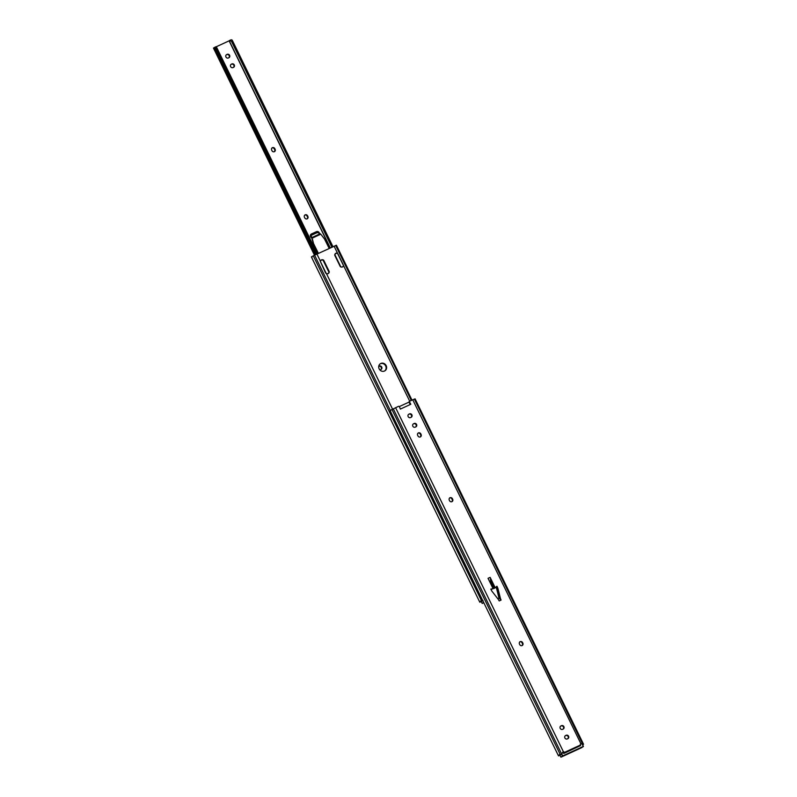 <?xml version="1.0" encoding="UTF-8"?>
<svg xmlns="http://www.w3.org/2000/svg" width="797" height="797" viewBox="0 0 797 797"><rect width="100%" height="100%" fill="white"/><g stroke="black" fill="none" stroke-linecap="round" stroke-linejoin="round"><path stroke-width="1.2" d="M561.257 754.211L558.607 755.845L558.328 755.068L558.607 755.845L561.337 754.37L563.399 751.75A1.096 0.996 -122.1 0 1 564.435 752.398L580.425 745.046A1.096 0.996 -122.1 0 1 580.565 743.85L583.543 744.249L582.587 744.767M562.483 752.468L563.051 751.84M409.857 401.11A0.837 0.767 57.9 0 0 409.638 402.186L409.16 402.485A0.837 0.767 -122.1 0 1 409.379 401.409L409.857 401.11A0.837 0.767 57.9 0 1 409.937 401.06L412.746 399.775L580.844 743.651M522.125 645.57A1.893 1.724 -122.1 0 1 519.724 644.584L519.435 643.986A1.893 1.724 -122.1 0 1 522.563 642.541L522.852 643.149A1.893 1.724 -122.1 0 1 522.125 645.57M451.929 501.662A1.893 1.724 -122.1 0 1 449.538 500.685L449.249 500.078A1.893 1.724 -122.1 0 1 452.377 498.633L452.666 499.241A1.893 1.724 -122.1 0 1 451.929 501.662M420.358 436.925A1.893 1.724 -122.1 0 1 417.967 435.939L417.668 435.341A1.893 1.724 -122.1 0 1 418.226 433.01A1.893 1.724 -122.1 0 1 420.796 433.897L421.095 434.504A1.893 1.724 -122.1 0 1 420.358 436.925M408.522 414.42L408.991 414.201A1.893 1.724 -122.1 0 1 411.053 417.339M519.764 641.834A1.893 1.724 -122.1 0 1 522.085 642.84L522.374 643.448A1.893 1.724 -122.1 0 1 522.045 645.6M560.57 726.187L561.048 725.967A1.893 1.724 -122.1 0 1 563.1 729.106M565.252 735.78L565.731 735.561A1.893 1.724 -122.1 0 1 567.783 738.699M449.578 497.926A1.893 1.724 -122.1 0 1 451.899 498.932L452.188 499.54A1.893 1.724 -122.1 0 1 451.859 501.692M418.007 433.179A1.893 1.724 -122.1 0 1 420.318 434.196L420.617 434.803A1.893 1.724 -122.1 0 1 420.278 436.955M413.195 424.014L413.673 423.795A1.893 1.724 -122.1 0 1 415.725 426.933M496.501 586.642L497.298 588.286A0.837 0.767 -122.1 0 1 497.368 588.465L499.948 598.726A0.837 0.767 57.9 0 0 500.018 598.906L501.084 600.071L500.486 598.607A0.837 0.767 -122.1 0 1 500.426 598.427L497.846 588.166A0.837 0.767 57.9 0 0 497.776 587.987L496.939 586.253L495.206 587.768L490.135 577.367L488.043 578.323L493.124 588.734L490.822 589.073L491.659 590.796A0.837 0.767 57.9 0 0 491.759 590.966L498.304 599.404A0.837 0.767 -122.1 0 1 498.404 599.563L499.221 600.938L501.064 600.081M490.135 577.367L494.728 588.076L495.206 587.768M490.922 589.282L493.124 588.734M564.435 752.398L563.957 752.697A1.096 0.996 57.9 0 0 562.931 752.049M409.16 402.485L410.306 404.507M409.469 413.902A1.893 1.724 -122.1 0 1 411.302 417.21A1.893 1.724 -122.1 0 1 411.132 417.299L410.575 417.558A1.893 1.724 -122.1 0 1 408.741 414.251A1.893 1.724 -122.1 0 1 408.911 414.161L408.991 414.201M561.526 725.668A1.893 1.724 -122.1 0 1 563.359 728.966A1.893 1.724 -122.1 0 1 563.19 729.066L562.632 729.325A1.893 1.724 -122.1 0 1 560.799 726.017A1.893 1.724 -122.1 0 1 560.968 725.918L561.526 725.668L561.048 725.967M566.209 735.262A1.893 1.724 -122.1 0 1 568.042 738.56A1.893 1.724 -122.1 0 1 567.862 738.66L567.305 738.919A1.893 1.724 -122.1 0 1 565.471 735.611A1.893 1.724 -122.1 0 1 565.651 735.511L566.209 735.262L565.731 735.561M414.151 423.496A1.893 1.724 -122.1 0 1 415.984 426.803A1.893 1.724 -122.1 0 1 415.805 426.893L415.247 427.152A1.893 1.724 -122.1 0 1 413.414 423.845A1.893 1.724 -122.1 0 1 413.593 423.755L413.673 423.795M409.638 402.186L410.814 404.268L400.383 409.07L399.476 406.868A0.837 0.767 57.9 0 0 398.39 406.38L390.151 410.465L390.679 411.342M412.746 399.775L415.098 398.869L583.543 744.249M560.859 754.669L561.696 754.111L393.27 408.791M560.49 754.889L559.454 754.5L560.49 754.889M563.808 753.285L564.625 752.776M580.614 745.414L579.798 745.932M495.873 587.19L496.621 588.714A0.837 0.767 -122.1 0 1 496.68 588.893L498.992 598.079L500.167 599.214M498.992 598.079L497.736 598.667M490.414 579.21L490.813 581.87L494.04 588.505L494.668 587.957M494.001 588.415L494.628 587.867M491.072 589.591L491.809 589.152M489.966 582.258L490.813 581.87M399.297 406.59L409.04 402.106M334.78 254.562A2.521 2.291 -122.1 0 1 337.49 253.147L343.656 265.8A2.521 2.291 -122.1 0 1 340.817 266.935A1.265 1.146 -122.1 0 1 340.11 266.278L334.86 255.518A1.265 1.146 -122.1 0 1 334.78 254.562M320.245 261.247L320.324 261.047A2.521 2.291 -122.1 0 1 323.174 259.902A1.265 1.146 -122.1 0 1 323.881 260.569L329.121 271.329A1.265 1.146 -122.1 0 1 329.211 272.285A2.521 2.291 -122.1 0 1 326.501 273.7L325.565 272.972L320.245 261.247M380.169 363.85A4.204 3.826 -122.1 0 1 384.622 370.964M380.797 363.482A4.204 3.826 -122.1 0 1 384.871 370.824A4.204 3.826 -122.1 0 1 379.272 369.071A4.204 3.826 -122.1 0 1 380.797 363.482M312.016 257.71L311.478 256.833L314.596 255.16L336.424 245.237L411.969 400.124M321.649 260.041A2.521 2.291 57.9 0 0 320.932 260.22M336.185 253.356A2.521 2.291 57.9 0 0 335.457 253.536M494.399 587.399L493.672 587.728M497.876 593.655L498.593 593.327M481.747 601.207L483.022 600.48L481.816 601.257L480.78 600.868L481.816 601.257L479.933 602.213L481.747 601.207L313.291 255.827M479.664 601.436L479.933 602.213L479.664 601.436M563.15 752.069L563.748 753.494L580.445 745.633M497.906 593.765L498.623 593.436M490.464 579.578L493.781 586.373L493.144 586.662M493.184 586.741L493.911 586.393M328.583 271.219L328.882 272.106A1.893 1.724 57.9 0 1 326.162 273.351L320.444 261.615A1.893 1.724 -122.1 0 1 323.154 260.36L328.882 272.106L323.682 261.177M321.022 260.36A1.893 1.724 57.9 0 0 320.424 260.848M343.108 264.534L337.679 253.675A1.893 1.724 57.9 0 0 334.969 254.92L339.97 265.979M334.949 254.153A1.893 1.724 -122.1 0 1 335.547 253.675M336.304 253.326L336.912 253.047M321.779 260.011L322.377 259.732M343.547 265.71L343.407 265.421A1.893 1.724 -122.1 0 1 340.698 266.666L339.98 265.969M338.217 254.482L337.51 253.336M311.966 237.994A2.192 1.983 -122.1 0 1 311.408 233.979L316.489 231.648A2.192 1.983 -122.1 0 1 319.448 233.352M225.95 57.005A1.893 1.724 -122.1 0 1 226.677 54.585L227.235 54.335A1.893 1.724 -122.1 0 1 229.068 57.633A1.893 1.724 -122.1 0 1 228.898 57.733L228.34 57.982A1.893 1.724 -122.1 0 1 225.95 57.005M230.622 66.599A1.893 1.724 -122.1 0 1 231.359 64.178L231.917 63.929A1.893 1.724 -122.1 0 1 233.75 67.227A1.893 1.724 -122.1 0 1 233.571 67.327L233.013 67.576A1.893 1.724 -122.1 0 1 230.622 66.599M314.486 255.219L213.457 48.079L214.981 47.192L216.405 46.884L317.345 253.835M310.979 234.258L316.01 231.947A2.192 1.983 -122.1 0 1 318.75 233.023M226.278 54.854L226.756 54.634A1.893 1.724 -122.1 0 1 228.809 57.773M304.773 215.1A1.893 1.724 -122.1 0 1 307.094 216.117L307.393 216.714A1.893 1.724 -122.1 0 1 307.054 218.866M272.026 147.943A1.893 1.724 -122.1 0 1 274.337 148.959L274.636 149.557A1.893 1.724 -122.1 0 1 274.298 151.719M378.724 366.431L378.814 366.391A1.893 1.724 -122.1 0 1 380.866 369.529M230.961 64.447L231.439 64.228A1.893 1.724 -122.1 0 1 233.491 67.366M229.695 40.418L230.771 39.92L229.606 40.458L231.489 41.344L331.861 247.16M230.722 39.94L231.807 39.85A1.684 0.697 65.3 0 1 232.555 40.846L231.489 41.344M332.937 246.662L232.555 40.846M216.316 46.734L229.247 40.777M304.444 217.252A1.893 1.724 -122.1 0 1 305.002 214.931A1.893 1.724 -122.1 0 1 307.572 215.818L307.871 216.415A1.893 1.724 -122.1 0 1 307.303 218.747A1.893 1.724 -122.1 0 1 304.743 217.86L304.444 217.252M271.687 150.095A1.893 1.724 -122.1 0 1 272.245 147.774A1.893 1.724 -122.1 0 1 274.816 148.66L275.114 149.258A1.893 1.724 -122.1 0 1 274.557 151.589A1.893 1.724 -122.1 0 1 271.986 150.703L271.687 150.095M378.734 366.351L379.292 366.092A1.893 1.724 -122.1 0 1 381.125 369.4A1.893 1.724 -122.1 0 1 380.946 369.489L380.398 369.748A1.893 1.724 -122.1 0 1 379.85 369.888M317.276 253.874L216.894 48.059L215.818 48.557A1.684 0.697 -114.7 0 0 215.07 47.561L214.981 47.192M215.021 47.172L216.126 46.664M216.107 46.674L216.894 48.059M316.2 254.373L215.818 48.557M315.991 254.472L215.07 47.561M312.195 238.154L313.809 244.729L311.318 236.739A1.684 1.046 176.4 0 1 311.238 236.47A1.684 1.046 176.4 0 1 311.278 236.201L312.195 238.154L320.802 234.188L318.481 232.903A1.684 1.046 -3.6 0 0 316.479 232.923L311.946 235.015A1.684 1.046 -3.6 0 0 311.209 235.942A1.684 1.046 -3.6 0 0 311.288 236.211L311.318 236.739M318.392 253.356L313.759 244.002M329.171 248.395L324.538 239.04L320.802 234.188M318.142 253.476L313.809 244.729M563.399 751.75L395.581 407.665M582.786 744.408L414.36 399.088M583.334 744.288L414.878 398.908M560.411 754.839L391.965 409.459M582.577 744.747L583.075 744.577M581.023 744.019L581.561 743.681M410.226 404.537L409.678 403.402M409.698 401.2L343.656 265.8M411.282 400.443L335.686 245.456M337.49 253.147L334.073 246.143M320.324 261.047L316.907 254.034M390.291 410.375L314.596 255.16M392.562 409.15L326.501 273.7M411.78 400.214L336.204 245.277M563.748 753.494L563.051 752.049M561.785 754.012L562.712 755.915L583.294 746.44L582.099 743.99M581.671 747.656L583.384 746.4L582.408 744.388L583.324 746.62L561.058 757.15L583.374 746.41M559.922 755.177L560.849 757.06L562.513 756.014L561.626 754.181M561.058 757.15L581.631 747.676M498.364 595.588L499.081 595.269M483.719 602.582L482.125 603.359L481.239 601.546L482.135 603.349L483.64 602.412M482.344 603.439L483.819 602.761L482.135 603.359M498.474 596.017L499.181 595.688L498.474 596.017M499.121 595.439L498.414 595.767M343.407 265.421L337.679 253.675M340.698 266.666L334.969 254.92M326.162 273.351L320.444 261.615M315.184 254.861L214.134 47.671M330.117 247.957L229.108 40.846M311.956 237.526L320.235 233.71M558.468 755.825L390.122 410.664M558.577 755.865L560.221 755.028M560.779 754.729L561.457 754.301M479.794 602.193L311.448 257.032M479.904 602.233L481.547 601.396M482.105 601.097L482.783 600.669M559.912 755.177L560.829 757.07M563.17 752.069L563.778 753.314M328.733 271.468L323.572 260.898M343.258 264.783L338.097 254.203M330.267 247.887L229.227 40.737M311.238 236.47L311.209 235.942"/></g></svg>
